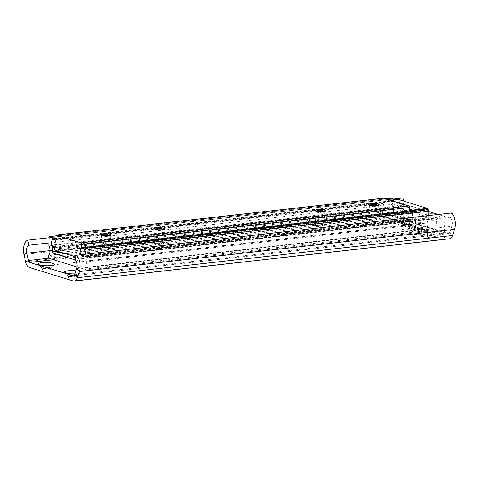 <?xml version="1.0" encoding="UTF-8"?>
<svg xmlns="http://www.w3.org/2000/svg" width="479" height="479" viewBox="0 0 479 479"><rect width="100%" height="100%" fill="white"/><g stroke="black" fill="none" stroke-linecap="round" stroke-linejoin="round"><path stroke-width="0.36" stroke-dasharray="2.4 1.8" d="M425.484 232.147A8.526 1.682 -178.4 0 1 426.879 232.824A8.526 1.682 -178.4 0 1 421.879 234.572A8.526 1.682 -178.4 0 1 411.551 233.716A8.526 1.682 -178.4 0 1 410.174 232.363A8.526 1.682 -178.4 0 1 416.802 231.237A8.526 1.682 -178.4 0 1 425.484 232.147M422.065 228.303A4.197 0.832 -178.4 0 1 422.753 228.639A4.197 0.832 -178.4 0 1 422.831 228.806A4.197 0.832 -178.4 0 1 419.891 229.513A4.197 0.832 -178.4 0 1 415.203 229.076A4.197 0.832 -178.4 0 1 414.437 228.573A4.197 0.832 -178.4 0 1 414.527 228.405A4.197 0.832 -178.4 0 1 417.79 227.854A4.197 0.832 -178.4 0 1 422.065 228.303M422.089 227.405A4.197 0.832 -178.4 0 1 422.855 227.908A4.197 0.832 -178.4 0 1 419.921 228.615A4.197 0.832 -178.4 0 1 415.233 228.178A4.197 0.832 -178.4 0 1 414.461 227.675A4.197 0.832 -178.4 0 1 417.401 226.962A4.197 0.832 -178.4 0 1 422.089 227.405M428.46 232.237A4.197 0.832 1.6 0 0 433.148 232.68A4.197 0.832 1.6 0 0 436.088 231.968A4.197 0.832 1.6 0 0 435.321 231.465A4.197 0.832 1.6 0 0 430.633 231.028A4.197 0.832 1.6 0 0 427.693 231.734A4.197 0.832 1.6 0 0 428.46 232.237M428.316 237.38A4.197 0.832 1.6 0 0 433.004 237.823A4.197 0.832 1.6 0 0 435.944 237.111A4.197 0.832 1.6 0 0 435.177 236.608A4.197 0.832 1.6 0 0 430.489 236.171A4.197 0.832 1.6 0 0 427.549 236.877A4.197 0.832 1.6 0 0 428.316 237.38M402.001 224.112A4.197 0.832 1.6 0 0 406.689 224.549A4.197 0.832 1.6 0 0 409.629 223.843A4.197 0.832 1.6 0 0 408.862 223.34A4.197 0.832 1.6 0 0 404.174 222.903A4.197 0.832 1.6 0 0 401.234 223.609A4.197 0.832 1.6 0 0 402.001 224.112M401.857 229.255A4.197 0.832 1.6 0 0 406.545 229.692A4.197 0.832 1.6 0 0 409.485 228.986A4.197 0.832 1.6 0 0 408.719 228.483A4.197 0.832 1.6 0 0 404.031 228.046A4.197 0.832 1.6 0 0 401.091 228.752A4.197 0.832 1.6 0 0 401.857 229.255M42.763 268.438A4.197 0.832 1.6 0 0 47.038 268.887A4.197 0.832 1.6 0 0 50.295 268.336A4.197 0.832 1.6 0 0 50.391 268.168A4.197 0.832 1.6 0 0 49.624 267.665A4.197 0.832 1.6 0 0 44.936 267.228A4.197 0.832 1.6 0 0 41.996 267.935A4.197 0.832 1.6 0 0 42.074 268.108A4.197 0.832 1.6 0 0 42.763 268.438M42.727 269.659A4.197 0.832 1.6 0 0 47.415 270.102A4.197 0.832 1.6 0 0 50.355 269.39A4.197 0.832 1.6 0 0 49.588 268.887A4.197 0.832 1.6 0 0 44.9 268.45A4.197 0.832 1.6 0 0 41.96 269.156A4.197 0.832 1.6 0 0 42.727 269.659M74.928 273.88A8.203 1.623 1.6 0 0 80.777 272.808A8.203 1.623 1.6 0 0 79.454 271.503A8.203 1.623 1.6 0 0 75.927 270.851M69.215 276.563A4.197 0.832 1.6 0 0 73.491 277.018A4.197 0.832 1.6 0 0 76.754 276.461A4.197 0.832 1.6 0 0 76.844 276.299A4.197 0.832 1.6 0 0 76.077 275.796A4.197 0.832 1.6 0 0 71.389 275.353A4.197 0.832 1.6 0 0 68.449 276.06A4.197 0.832 1.6 0 0 68.527 276.233A4.197 0.832 1.6 0 0 69.215 276.563M69.18 277.784A4.197 0.832 1.6 0 0 73.868 278.227A4.197 0.832 1.6 0 0 76.808 277.521A4.197 0.832 1.6 0 0 76.041 277.018A4.197 0.832 1.6 0 0 71.353 276.575A4.197 0.832 1.6 0 0 68.413 277.281A4.197 0.832 1.6 0 0 69.18 277.784M403.587 201.06L404.031 203.018L49.008 242.961M393.319 199.042L49.151 237.764M404.031 203.018A6.562 3.736 -96.4 0 0 401.965 211.005L403.623 218.298A2.623 1.497 -96.4 0 0 404.947 220.202L448.452 233.566A2.623 1.497 -96.4 0 0 448.817 233.602A2.623 1.497 -96.4 0 0 449.865 232.501L451.895 226.339A6.562 3.736 -96.4 0 0 450.308 217.238L451.715 212.969M402.881 197.965A11.807 6.724 -96.4 0 0 399.163 212.335L400.821 219.627A7.874 4.485 -96.4 0 0 404.803 225.346L448.308 238.71A7.874 4.485 -96.4 0 0 449.404 238.817M450.308 217.238L75.095 259.45M428.753 219.771A4.263 0.844 -178.4 0 1 428.058 219.436A4.263 0.844 -178.4 0 1 427.975 219.262A4.263 0.844 -178.4 0 1 429.777 218.628A4.263 0.844 -178.4 0 1 435.722 218.987A4.263 0.844 -178.4 0 1 436.501 219.502A4.263 0.844 -178.4 0 1 436.405 219.663A4.263 0.844 -178.4 0 1 434.692 220.136A4.263 0.844 -178.4 0 1 428.753 219.771M435.369 231.459A4.263 0.844 1.6 0 0 430.609 231.016A4.263 0.844 1.6 0 0 427.627 231.734A4.263 0.844 1.6 0 0 428.406 232.243A4.263 0.844 1.6 0 0 433.166 232.692A4.263 0.844 1.6 0 0 436.153 231.974A4.263 0.844 1.6 0 0 435.369 231.459M416.437 211.76A3.281 0.647 -178.4 0 1 415.838 211.371A3.281 0.647 -178.4 0 1 418.137 210.814A3.281 0.647 -178.4 0 1 421.795 211.155A3.281 0.647 -178.4 0 1 422.394 211.55A3.281 0.647 -178.4 0 1 420.101 212.101A3.281 0.647 -178.4 0 1 416.437 211.76M421.34 227.489A3.281 0.647 1.6 0 0 417.676 227.142A3.281 0.647 1.6 0 0 415.383 227.699A3.281 0.647 1.6 0 0 415.982 228.094A3.281 0.647 1.6 0 0 419.646 228.435A3.281 0.647 1.6 0 0 421.939 227.878A3.281 0.647 1.6 0 0 421.34 227.489M402.3 211.646A4.263 0.844 -178.4 0 1 401.6 211.305A4.263 0.844 -178.4 0 1 401.522 211.137A4.263 0.844 -178.4 0 1 403.324 210.497A4.263 0.844 -178.4 0 1 409.264 210.862A4.263 0.844 -178.4 0 1 410.048 211.371A4.263 0.844 -178.4 0 1 409.952 211.538A4.263 0.844 -178.4 0 1 408.24 212.005A4.263 0.844 -178.4 0 1 402.3 211.646M408.916 223.334A4.263 0.844 1.6 0 0 404.156 222.891A4.263 0.844 1.6 0 0 401.168 223.609A4.263 0.844 1.6 0 0 401.947 224.118A4.263 0.844 1.6 0 0 406.713 224.567A4.263 0.844 1.6 0 0 409.695 223.843A4.263 0.844 1.6 0 0 408.916 223.334M438.028 214.508A8.203 1.623 -178.4 0 1 440.363 216.071A8.203 1.623 -178.4 0 1 437.07 216.975A8.203 1.623 -178.4 0 1 424.304 215.622A8.203 1.623 -178.4 0 1 427.621 214.071A8.203 1.623 -178.4 0 1 428.819 213.963M401.168 205.946A8.203 1.623 -178.4 0 1 410.401 206.162A8.203 1.623 -178.4 0 1 413.91 207.946A8.203 1.623 -178.4 0 1 410.617 208.85A8.203 1.623 -178.4 0 1 397.851 207.497A8.203 1.623 -178.4 0 1 401.168 205.946M393.415 206.419L392.96 222.753L430.747 234.363L431.208 218.029L393.415 206.419L407.03 204.886L406.575 221.22L444.362 232.83L430.747 234.363M392.96 222.753L406.575 221.22M431.208 218.029L444.817 216.496L438.255 214.484M428.885 211.604L407.03 204.886M444.817 216.496L444.362 232.83M390.499 198.282A1.311 0.748 -96.4 0 0 390.062 199.294L389.846 207.024A0.659 0.371 -96.4 0 0 389.954 207.527A6.562 3.736 83.6 0 1 389.69 216.855A0.659 0.371 -96.4 0 0 389.559 217.28L389.523 218.586A1.311 0.748 -96.4 0 0 390.247 220.101L427.561 231.567A1.311 0.748 -96.4 0 0 427.747 231.585A1.311 0.748 -96.4 0 0 428.358 230.513L428.394 229.207A0.659 0.371 -96.4 0 0 428.286 228.711A6.562 3.736 83.6 0 1 428.549 219.382A0.659 0.371 -96.4 0 0 428.675 218.957L428.771 215.55M425.55 209.048A1.311 0.748 -96.4 0 0 425.113 210.065L425.107 210.443A0.659 0.371 -96.4 0 0 425.25 211.023A4.461 2.539 83.6 0 1 425.053 218.202A0.659 0.371 -96.4 0 0 424.873 218.681L424.753 222.921A1.311 0.748 83.6 0 1 424.149 223.992A1.311 0.748 83.6 0 1 423.963 223.974L394.205 214.832A1.311 0.748 83.6 0 1 393.481 213.317L393.6 209.078A0.659 0.371 -96.4 0 0 393.457 208.497A4.461 2.539 83.6 0 1 393.654 201.318A0.659 0.371 -96.4 0 0 393.834 200.839L393.84 200.456A1.311 0.748 -96.4 0 0 393.768 199.815M85.268 254.193A4.461 2.539 83.6 0 1 84.142 256.558A0.659 0.371 -96.4 0 0 83.963 257.037L83.849 261.277A1.311 0.748 83.6 0 1 83.238 262.348A1.311 0.748 83.6 0 1 83.053 262.33L75.538 260.019M77.035 266.965L86.657 269.922A1.311 0.748 -96.4 0 0 86.837 269.94A1.311 0.748 -96.4 0 0 87.447 268.869L87.483 267.563A0.659 0.371 -96.4 0 0 87.376 267.06A6.562 3.736 83.6 0 1 87.639 257.738A0.659 0.371 -96.4 0 0 87.771 257.307L87.867 253.906M427.43 209.479L426.849 230.255L397.372 221.202L397.983 199.342M426.849 230.255L424.705 230.495L395.229 221.442L397.372 221.202M424.705 230.495L424.891 223.813L412.03 225.256L412.443 210.485M390.271 200.21L382.978 201.03L409.689 209.233M395.229 221.442L395.414 214.754L382.553 216.203L382.978 201.03M424.891 223.813L395.414 214.754M382.553 216.203L412.03 225.256M315.936 211.131A4.461 0.88 1.6 0 0 315.805 211.335A4.461 0.88 1.6 0 0 315.895 211.514A4.461 0.88 1.6 0 0 316.619 211.874A4.461 0.88 1.6 0 0 321.164 212.347A4.461 0.88 1.6 0 0 324.63 211.76A4.461 0.88 1.6 0 0 324.726 211.586A4.461 0.88 1.6 0 0 324.606 211.377M316.212 226.495A4.461 0.88 1.6 0 0 321.193 226.962A4.461 0.88 1.6 0 0 324.319 226.214A4.461 0.88 1.6 0 0 323.499 225.675A4.461 0.88 1.6 0 0 318.523 225.214A4.461 0.88 1.6 0 0 315.398 225.962A4.461 0.88 1.6 0 0 316.212 226.495M369.537 205.102A4.461 0.88 1.6 0 0 369.405 205.305A4.461 0.88 1.6 0 0 369.495 205.485A4.461 0.88 1.6 0 0 370.219 205.838A4.461 0.88 1.6 0 0 374.764 206.317A4.461 0.88 1.6 0 0 378.23 205.731A4.461 0.88 1.6 0 0 378.326 205.557A4.461 0.88 1.6 0 0 378.206 205.341M369.812 220.466A4.461 0.88 1.6 0 0 374.794 220.933A4.461 0.88 1.6 0 0 377.919 220.184A4.461 0.88 1.6 0 0 377.105 219.645A4.461 0.88 1.6 0 0 372.123 219.178A4.461 0.88 1.6 0 0 368.998 219.933A4.461 0.88 1.6 0 0 369.812 220.466M101.53 235.255A4.461 0.88 1.6 0 0 101.398 235.458A4.461 0.88 1.6 0 0 101.482 235.638A4.461 0.88 1.6 0 0 102.213 235.991A4.461 0.88 1.6 0 0 106.757 236.47A4.461 0.88 1.6 0 0 110.218 235.884A4.461 0.88 1.6 0 0 110.314 235.71A4.461 0.88 1.6 0 0 110.194 235.494M101.805 250.619A4.461 0.88 1.6 0 0 106.787 251.086A4.461 0.88 1.6 0 0 109.907 250.337A4.461 0.88 1.6 0 0 109.092 249.798A4.461 0.88 1.6 0 0 104.111 249.331A4.461 0.88 1.6 0 0 100.991 250.086A4.461 0.88 1.6 0 0 101.805 250.619M155.13 229.225A4.461 0.88 1.6 0 0 154.998 229.429A4.461 0.88 1.6 0 0 155.088 229.609A4.461 0.88 1.6 0 0 155.813 229.962A4.461 0.88 1.6 0 0 160.357 230.441A4.461 0.88 1.6 0 0 163.824 229.854A4.461 0.88 1.6 0 0 163.92 229.681A4.461 0.88 1.6 0 0 163.8 229.465M155.406 244.589A4.461 0.88 1.6 0 0 160.387 245.056A4.461 0.88 1.6 0 0 163.513 244.302A4.461 0.88 1.6 0 0 162.692 243.769A4.461 0.88 1.6 0 0 157.717 243.302A4.461 0.88 1.6 0 0 154.591 244.056A4.461 0.88 1.6 0 0 155.406 244.589M383.434 198.258A1.311 0.748 -96.4 0 0 382.996 199.276L382.895 202.868A0.659 0.371 -96.4 0 0 383.044 203.449A4.461 2.539 83.6 0 1 382.847 210.628A0.659 0.371 -96.4 0 0 382.667 211.107L382.637 212.131A1.311 0.748 -96.4 0 0 383.356 213.652L408.581 221.4A1.311 0.748 -96.4 0 0 408.767 221.418A1.311 0.748 -96.4 0 0 409.377 220.346L409.401 219.322A0.659 0.371 -96.4 0 0 409.258 218.741A4.461 2.539 83.6 0 1 409.455 211.562A0.659 0.371 -96.4 0 0 409.635 211.083L409.641 210.802M75.939 256.894L80.538 258.307A1.311 0.748 -96.4 0 0 80.723 258.325A1.311 0.748 -96.4 0 0 81.334 257.253L81.358 256.229A0.659 0.371 -96.4 0 0 81.214 255.648A4.461 2.539 83.6 0 1 80.729 254.708M50.091 250.589L401.965 211.005L399.163 212.335L23.95 254.547M48.984 258.199L403.623 218.298L400.821 219.627L25.609 261.845M74.652 274.718L449.865 232.501L452.541 235.518M76.682 268.557L451.895 226.339L454.577 229.357M448.308 238.71L73.095 280.922M404.803 225.346L29.59 267.563M448.452 233.566L73.952 275.7M404.947 220.202L53.522 259.744M389.523 218.586L48.619 256.936M390.247 220.101L49.337 258.456M389.559 217.28L48.654 255.636M389.69 216.855L48.78 255.205M389.954 207.527L49.044 245.883M389.846 207.024L48.936 245.38M390.062 199.294L49.157 237.65M385.739 198.821L54.965 236.033M388.002 199.515L54.929 236.985M393.84 200.456L54.887 238.59M393.834 200.839L54.875 238.973M393.654 201.318L54.863 239.434M393.457 208.497L55.534 246.517M393.6 209.078L55.157 247.152M393.481 213.317L57.229 251.146M394.205 214.832L61.043 252.319M423.963 223.974L83.053 262.33M424.753 222.921L83.849 261.277M424.873 218.681L83.963 257.037M425.053 218.202L84.142 256.558M425.25 211.023L84.34 249.379M425.107 210.443L84.196 248.799M425.113 210.065L84.208 248.415M428.675 218.957L87.771 257.307M428.549 219.382L87.639 257.738M428.286 228.711L87.376 267.06M428.394 229.207L87.483 267.563M428.358 230.513L87.447 268.869M427.561 231.567L86.657 269.922M382.637 212.131L54.594 249.038M383.356 213.652L55.313 250.559M382.667 211.107L54.624 248.014M382.847 210.628L54.798 247.535M383.044 203.449L55.001 240.356M382.895 202.868L54.851 239.775M382.996 199.276L54.953 236.183M409.635 211.083L84.388 247.673M409.455 211.562L84.232 248.152M409.258 218.741L81.214 255.648M409.401 219.322L81.358 256.229M409.377 220.346L81.334 257.253M408.581 221.4L80.538 258.307M422.753 228.639L426.879 232.824M422.855 227.908L422.831 228.806M435.944 237.111L436.088 231.968M409.485 228.986L409.629 223.843M50.295 268.336L54.319 264.683M50.355 269.39L50.391 268.168M76.754 276.461L80.777 272.808M76.808 277.521L76.844 276.299M448.817 233.602L73.604 275.82M68.413 277.281L68.449 276.06M68.527 276.233L64.713 272.359M41.96 269.156L41.996 267.935M42.074 268.108L38.26 264.234M401.091 228.752L401.234 223.609M427.549 236.877L427.693 231.734M414.461 227.675L414.437 228.573M414.527 228.405L410.174 232.363M427.627 231.734L427.975 219.262M415.383 227.699L415.838 211.371M401.168 223.609L401.522 211.137M436.405 219.663L440.363 216.071M409.952 211.538L413.91 207.946M436.153 231.974L436.501 219.502M421.939 227.878L422.394 211.55M409.695 223.843L410.048 211.371M428.058 219.436L424.304 215.622M401.6 211.305L397.851 207.497M385.643 198.791L54.965 235.991M424.149 223.992L83.238 262.348M427.747 231.585L86.837 269.94M324.63 211.76L325.451 211.011M324.319 226.214L324.726 211.586M378.23 205.731L379.057 204.982M377.919 220.184L378.326 205.557M110.218 235.884L111.044 235.135M109.907 250.337L110.314 235.71M163.824 229.854L164.644 229.106M163.513 244.302L163.92 229.681M408.767 221.418L80.723 258.325M154.591 244.056L154.998 229.429M155.088 229.609L154.304 228.812M100.991 250.086L101.398 235.458M101.482 235.638L100.704 234.848M368.998 219.933L369.405 205.305M369.495 205.485L368.71 204.695M315.398 225.962L315.805 211.335M315.895 211.514L315.11 210.724"/><path stroke-width="0.72" d="M39.601 264.887A8.203 1.623 1.6 0 0 47.954 265.761A8.203 1.623 1.6 0 0 54.319 264.683A8.203 1.623 1.6 0 0 53.001 263.378A8.203 1.623 1.6 0 0 43.062 262.558A8.203 1.623 1.6 0 0 38.26 264.234A8.203 1.623 1.6 0 0 39.601 264.887M75.927 270.851A8.203 1.623 1.6 0 0 67.563 270.863A8.203 1.623 1.6 0 0 64.713 272.359A8.203 1.623 1.6 0 0 66.054 273.012A8.203 1.623 1.6 0 0 74.928 273.88M49.008 242.961L28.818 245.236A6.562 3.736 -96.4 0 0 26.752 253.217L28.405 260.51A2.623 1.497 -96.4 0 0 29.734 262.42L73.239 275.778A2.623 1.497 -96.4 0 0 73.604 275.82A2.623 1.497 -96.4 0 0 74.652 274.718L76.682 268.557A6.562 3.736 -96.4 0 0 75.095 259.45L76.502 255.181L451.715 212.969A11.807 6.724 -96.4 0 1 454.577 229.357L79.364 271.569A11.807 6.724 -96.4 0 0 76.502 255.181M28.818 245.236L27.668 240.183A11.807 6.724 -96.4 0 0 23.95 254.547L25.609 261.845A7.874 4.485 -96.4 0 0 29.59 267.563L73.095 280.922A7.874 4.485 -96.4 0 0 74.191 281.035A7.874 4.485 -96.4 0 0 77.329 277.73L79.364 271.569L76.682 268.557M403.587 201.06L402.881 197.965L393.319 199.042M49.151 237.764L27.668 240.183M74.191 281.035L449.404 238.817A7.874 4.485 -96.4 0 0 452.541 235.518L454.577 229.357M428.819 213.963A8.203 1.623 -178.4 0 1 438.028 214.508M438.255 214.484L428.885 211.604M75.538 260.019L53.295 253.187A1.311 0.748 83.6 0 1 52.576 251.673L52.696 247.433A0.659 0.371 -96.4 0 0 52.546 246.853A4.461 2.539 83.6 0 1 52.744 239.674A0.659 0.371 -96.4 0 0 52.924 239.195L52.935 238.811A1.311 0.748 -96.4 0 0 52.211 237.291L49.948 236.596A1.311 0.748 -96.4 0 0 49.762 236.578A1.311 0.748 -96.4 0 0 49.157 237.65L48.936 245.38A0.659 0.371 -96.4 0 0 49.044 245.883A6.562 3.736 83.6 0 1 48.78 255.205A0.659 0.371 -96.4 0 0 48.654 255.636L48.619 256.936A1.311 0.748 -96.4 0 0 49.337 258.456L77.035 266.965M393.768 199.815A1.311 0.748 -96.4 0 0 393.121 198.941L390.858 198.24A1.311 0.748 -96.4 0 0 390.672 198.222A1.311 0.748 -96.4 0 0 390.499 198.282M87.867 253.906L87.986 249.577A1.311 0.748 -96.4 0 0 87.268 248.062L84.999 247.362A1.311 0.748 -96.4 0 0 84.813 247.344A1.311 0.748 -96.4 0 0 84.208 248.415L84.196 248.799A0.659 0.371 -96.4 0 0 84.34 249.379A4.461 2.539 83.6 0 1 85.268 254.193M428.771 215.55L428.897 211.227A1.311 0.748 -96.4 0 0 428.172 209.706L425.909 209.012A1.311 0.748 -96.4 0 0 425.723 208.994A1.311 0.748 -96.4 0 0 425.55 209.048M390.271 200.21L397.983 199.342L427.46 208.395L427.43 209.479M412.443 210.485L412.455 210.083L427.46 208.395M409.689 209.233L412.455 210.083M315.972 211.143A5.281 1.042 1.6 0 0 321.349 211.706A5.281 1.042 1.6 0 0 325.451 211.011A5.281 1.042 1.6 0 0 324.6 210.173A5.281 1.042 1.6 0 0 318.206 209.64A5.281 1.042 1.6 0 0 315.11 210.724A5.281 1.042 1.6 0 0 315.972 211.143M324.606 211.377A4.461 0.88 1.6 0 0 323.912 211.053A4.461 0.88 1.6 0 0 319.445 210.574A4.461 0.88 1.6 0 0 315.936 211.131M369.572 205.114A5.281 1.042 1.6 0 0 374.955 205.677A5.281 1.042 1.6 0 0 379.057 204.982A5.281 1.042 1.6 0 0 378.206 204.144A5.281 1.042 1.6 0 0 371.806 203.611A5.281 1.042 1.6 0 0 368.71 204.695A5.281 1.042 1.6 0 0 369.572 205.114M378.206 205.341A4.461 0.88 1.6 0 0 377.512 205.018A4.461 0.88 1.6 0 0 373.045 204.545A4.461 0.88 1.6 0 0 369.537 205.102M101.566 235.267A5.281 1.042 1.6 0 0 106.943 235.83A5.281 1.042 1.6 0 0 111.044 235.135A5.281 1.042 1.6 0 0 110.194 234.297A5.281 1.042 1.6 0 0 103.793 233.764A5.281 1.042 1.6 0 0 100.704 234.848A5.281 1.042 1.6 0 0 101.566 235.267M110.194 235.494A4.461 0.88 1.6 0 0 109.499 235.171A4.461 0.88 1.6 0 0 105.039 234.698A4.461 0.88 1.6 0 0 101.53 235.255M155.166 229.237A5.281 1.042 1.6 0 0 160.543 229.8A5.281 1.042 1.6 0 0 164.644 229.106A5.281 1.042 1.6 0 0 163.794 228.261A5.281 1.042 1.6 0 0 157.399 227.735A5.281 1.042 1.6 0 0 154.304 228.812A5.281 1.042 1.6 0 0 155.166 229.237M163.8 229.465A4.461 0.88 1.6 0 0 163.105 229.142A4.461 0.88 1.6 0 0 158.639 228.663A4.461 0.88 1.6 0 0 155.13 229.225M80.729 254.708A4.461 2.539 83.6 0 1 81.412 248.469A0.659 0.371 -96.4 0 0 81.592 247.99L81.693 244.392A1.311 0.748 -96.4 0 0 80.969 242.877L55.744 235.129A1.311 0.748 -96.4 0 0 55.564 235.111A1.311 0.748 -96.4 0 0 54.953 236.183L54.851 239.775A0.659 0.371 -96.4 0 0 55.001 240.356A4.461 2.539 83.6 0 1 54.798 247.535A0.659 0.371 -96.4 0 0 54.624 248.014L54.594 249.038A1.311 0.748 -96.4 0 0 55.313 250.559L75.939 256.894M409.641 210.802L409.737 207.485A1.311 0.748 -96.4 0 0 409.012 205.97L383.787 198.222A1.311 0.748 -96.4 0 0 383.607 198.204A1.311 0.748 -96.4 0 0 383.434 198.258M74.652 274.718L77.329 277.73L452.541 235.518M48.984 258.199L28.405 260.51L25.609 261.845M50.091 250.589L26.752 253.217L23.95 254.547M73.952 275.7L73.239 275.778M53.522 259.744L29.734 262.42M390.858 198.24L385.739 198.821M54.965 236.033L49.948 236.596M393.121 198.941L388.002 199.515M54.929 236.985L52.211 237.291M54.887 238.59L52.935 238.811M54.875 238.973L52.924 239.195M54.863 239.434L52.744 239.674M55.534 246.517L52.546 246.853M55.157 247.152L52.696 247.433M57.229 251.146L52.576 251.673M61.043 252.319L53.295 253.187M425.909 209.012L84.999 247.362M428.172 209.706L87.268 248.062M428.897 211.227L87.986 249.577M383.787 198.222L55.744 235.129M409.012 205.97L80.969 242.877M409.737 207.485L81.693 244.392M84.388 247.673L81.592 247.99M84.232 248.152L81.412 248.469M390.672 198.222L385.643 198.791M54.965 235.991L49.762 236.578M425.723 208.994L84.813 247.344M383.607 198.204L55.564 235.111"/></g></svg>
